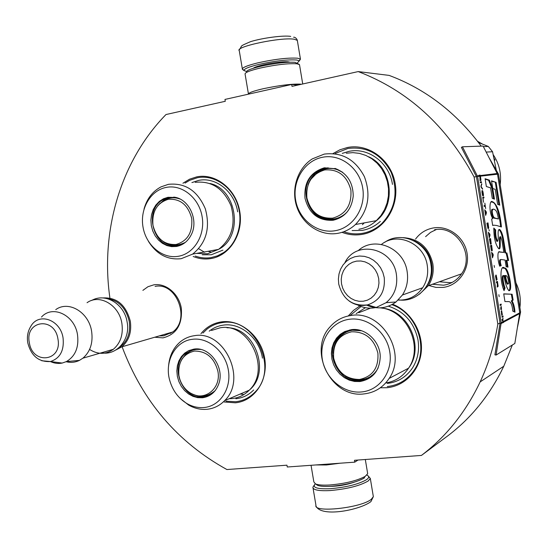 <?xml version="1.0" encoding="UTF-8"?>
<svg xmlns="http://www.w3.org/2000/svg" width="548" height="548" viewBox="0 0 548 548"><rect width="100%" height="100%" fill="white"/><g stroke="black" fill="none" stroke-linecap="round" stroke-linejoin="round"><path stroke-width="0.82" d="M109.86 297.674C100.325 231.092 120.498 161.064 165.989 114.539L225.283 101.291L224.968 99.428L291.694 84.461L292.016 86.372L358.2 71.583C407.76 90.502 446.387 125.629 474.095 176.97L497.824 324.087C494.467 344.555 488.576 363.831 480.144 381.915C465.773 412.117 446.202 436.626 421.426 455.436L354.481 460.293L354.796 462.156L287.255 466.999L286.947 465.184L226.899 469.54C177.484 442.229 142.549 401.3 122.094 346.747M142.877 290.372L147.96 286.72L153.817 284.837C165.914 282.857 178.922 293.783 181.299 308.147C182.559 324.505 176.456 334.417 162.996 337.876L154.748 337.226M415.548 239.086C420.104 232.941 426.118 229.222 433.578 227.913C448.723 225.365 464.615 237.346 467.108 253.484C469.835 269.589 458.484 285.501 443.277 287.405L435.989 287.412L428.899 285.522M200.924 333.698C206.349 327.04 213.22 323.101 221.522 321.875C240.545 319.114 261.06 336.13 264.65 358.187C268.52 380.209 254.491 401.122 235.352 402.807L224.207 401.979M392.656 304.236C410.322 311.161 422.796 331.204 421.357 350.693C420.021 370.201 405.136 385.998 387.094 387.71L380.339 387.779M348.254 315.97L353.542 310.374L359.817 305.996M182.929 183.244L189.498 179.21L196.746 176.86C215.665 172.942 236.126 189.115 239.757 211.405C243.668 233.647 229.756 255.793 210.713 258.608C204.753 259.526 198.91 258.807 193.177 256.457M332.985 153.57L339.87 149.803L347.336 147.522C368.701 143.11 391.505 160.112 395.231 183.84C399.273 207.514 383.21 231.263 361.728 234.448C355.111 235.469 348.644 234.804 342.322 232.455M519.696 312.387L520.6 311.908L517.552 326.964M512.339 345.007L503.783 366.222C490.145 394.642 471.568 417.781 448.045 435.646L421.426 455.436M497.824 324.087L500.023 322.916L500.023 323.306L494.913 354.809L496.07 355.07L514.832 343.466L519.764 312.812L497.516 174.196L483.083 146.056L462.43 146.789L477.609 176.49L501.187 322.772L496.07 355.07M497.529 174.257L498.495 174.148L520.6 311.908M474.095 176.97L476.452 176.696L500.023 322.916M358.2 71.583L389.08 75.391C425.488 88.961 456.196 112.539 481.199 146.124M489.35 158.167L498.495 174.148M291.694 84.461L298.105 85.015M354.796 462.156L358.015 460.032M159.304 335.897L163.633 335.842L172.449 332.163C190.951 319.573 176.538 281.768 155.077 286.392M432.42 284.261L443.579 285.2C451.052 284.056 457.011 280.309 461.45 273.966C475.322 255.306 456.751 225.057 434.543 229.742M439.345 281.782L450.346 282.693L452.271 282.357M335.39 153.378L347.877 148.481C366.9 146.145 381.319 154.091 391.135 172.332C398.512 191.875 395.416 208.946 381.833 223.536C376.058 228.872 369.421 232.167 361.933 233.414C356.042 234.325 350.247 233.866 344.541 232.023M391.841 304.681C416.754 312.963 429.146 348.165 414.576 369.551C407.959 379.517 398.862 385.189 387.278 386.566M349.98 315.641L361.064 306.49M202.904 333.088L206.808 329.3C211.309 325.656 216.405 323.436 222.118 322.642C254.45 316.285 279.535 368.989 254.895 392.197C249.518 397.732 243.1 400.91 235.633 401.725L226.016 401.205M185.039 183.087L189.615 180.354L197.362 177.744C213.453 174.511 231.092 185.813 237.38 203.801C243.798 221.741 237.681 243.113 223.707 252.525L217.59 255.786L211.007 257.615C205.699 258.437 200.452 257.923 195.28 256.067M168.325 333.259L170.771 333.314M102.798 297.941C116.772 297.146 125.944 304.9 130.308 321.203C131.801 332.143 128.965 340.692 121.807 346.836L115.929 349.96M106.853 298.53C118.512 300.229 125.972 307.853 129.239 321.402C130.732 333.191 127.355 341.925 119.094 347.61M87.05 302.715C99.531 293.591 119.204 305.051 121.882 323.389C123.396 334.458 120.546 343.096 113.333 349.302L82.912 358.18C90.304 351.754 93.201 342.774 91.605 331.252C88.79 312.161 68.527 300.181 55.745 309.634M89.584 349.432C97.893 354.659 105.805 354.618 113.333 349.302M66.109 361.728C70.788 362.865 75.234 362.413 79.453 360.372L82.912 358.18M41.504 317.032C52.629 304.544 74.686 315.079 77.501 334.664C79.056 347.302 75.336 356.282 66.349 361.612L79.453 360.372M50.395 361.55C54.314 363.351 58.239 363.858 62.184 363.064L66.349 361.612M425.597 236.654L430.509 232.393L436.311 229.53M403.061 237.64C418.884 238.661 428.803 247.374 432.831 263.773C434.023 271.842 432.502 279.165 428.276 285.748L419.494 294.173M413.74 240.688C423.542 245.196 429.536 252.957 431.728 263.978C432.947 272.37 431.201 279.87 426.502 286.474M381.47 244.422C397.375 231.359 424.433 243.476 427.269 265.492C428.481 273.664 426.947 281.083 422.672 287.748L402.424 295.002C406.849 288.043 408.431 280.281 407.157 271.726C404.088 247.881 374.353 235.489 358.193 250.669M398.197 300.085C408.431 300.42 416.59 296.31 422.672 287.748M366.516 305.099C377.024 309.613 386.854 308.579 396.005 301.989L402.424 295.002M344.863 262.752C355.851 239.613 393.08 247.634 396.41 274.61C397.882 286.248 394.457 295.605 386.128 302.674L396.005 301.989M357.33 304.798C363.434 308.031 369.742 308.914 376.27 307.449L386.128 302.674M246.566 71.493L244.086 70.576C243.634 68.993 248.6 66.931 258.985 64.39C275.171 60.869 287.734 59.417 296.687 60.013L299.194 60.821L297.317 63.047M244.011 70.151L242.38 69.356C241.887 67.678 247.107 65.5 258.046 62.808C275.11 59.095 288.351 57.567 297.769 58.225L300.448 59.143L299.297 60.958M366.852 475.089L366.975 475.143C369.311 476.226 369.208 477.712 366.653 479.596C358.707 484.213 346.589 487.254 330.307 488.713C317.004 489.213 311.983 487.576 315.237 483.809M368.331 476.089L370.318 478.452L368.242 480.945C359.878 485.836 347.124 489.042 329.958 490.57C318.648 491.097 312.963 489.967 312.894 487.179L314.127 485.343M364.338 477.925L363.804 478.288C356.173 482.363 345.206 485.035 330.889 486.295C324.526 486.665 320.073 486.336 317.532 485.316L316.203 484.405M367.537 472.821L367.687 473.712L365.146 476.404C356.974 480.76 345.206 483.617 329.841 484.98C323.019 485.377 318.251 485.035 315.538 483.946L313.846 481.904L311.045 465.293M340.103 463.211L326.478 464.964L315.778 464.951M301.441 84.269L300.366 84.132C291.584 83.837 279.213 85.372 263.246 88.721C253.361 91.016 248.415 92.831 248.395 94.174M298.9 64.226L295.002 62.328C286.762 61.801 275.199 63.15 260.327 66.377C250.422 68.795 245.867 70.726 246.669 72.151M299.592 65.178L299.496 64.616L296.975 63.794C288.145 63.246 275.754 64.698 259.786 68.151C249.367 70.685 244.47 72.713 245.107 74.233L248.422 93.872M148.46 241.401C156.666 254.375 167.578 260.142 181.176 258.697L192.615 254.121L218.577 249.374L207.459 253.793L196.622 253.388M218.577 249.374C231.852 238.736 236.003 224.214 231.03 205.808C223.529 188.471 211.596 180.641 195.239 182.326M177.73 245.826C172.695 246.422 167.983 245.134 163.599 241.963M157.879 205.521L164.797 199.369L171.092 197.342M185.676 242.1L184.114 243.216L177.148 245.936C154.187 250.998 142.117 209.624 163.585 199.486L168.846 197.623L174.456 197.451L167.969 197.287L163.393 198.787L159.283 201.438L155.831 205.096L153.207 209.583L151.536 214.665L150.892 220.104L151.31 225.618L152.762 230.955L155.187 235.839L158.461 240.031L162.427 243.339L166.893 245.579L171.634 246.648L176.429 246.477C183.011 245.203 187.978 241.257 191.327 234.619C198.951 219.974 188.711 198.314 173.682 197.116M173.887 197.205L174.47 197.232M179.785 198.917L174.456 197.451M166.263 187.395C150.46 190.348 139.761 208.946 143.021 227.098C146.056 245.285 162.318 259.005 178.121 256.327C193.971 253.93 205.425 235.284 202.109 216.583C199.027 197.842 182.018 184.169 166.263 187.395M218.823 249.203C243.627 236.702 237.332 189.334 209.966 183.498M192.615 254.121C206.267 243.079 210.507 227.975 205.329 208.809C197.547 190.759 185.238 182.594 168.394 184.334L161.016 186.868C152.508 191.43 146.837 198.856 144.001 209.151M191.91 182.573L198.561 180.415C215.713 176.62 234.592 191.574 237.647 211.836M222.933 250.114L211.261 254.765L202.198 254.779M211.192 252.203L208.11 251.292M198.684 248.717L204.582 252.258M364.256 222.885L362.399 224.673M152.974 225.324C151.823 211.603 156.927 202.918 168.291 199.287C180.265 198.527 188.067 204.911 191.711 218.433C192.773 232.4 187.56 241.086 176.066 244.49C164.188 245.004 156.488 238.613 152.974 225.324M159.516 203.794L164.975 199.904C169.784 197.417 174.785 197.122 179.991 199.02M172.846 245.244C177.182 245.805 181.23 244.901 184.991 242.531L185.847 241.949M182.82 243.983L181.21 244.278M176.511 197.821L175.408 197.89M187.094 403.65C192.581 406.753 198.26 408.041 204.123 407.513C220.063 406.116 231.619 388.553 228.338 370.044C225.297 351.508 208.233 337.095 192.389 339.301C175.223 341.055 164.167 361.598 169.757 380.511C172.75 390.772 178.525 398.485 187.094 403.65L188.683 405.109C194.602 408.459 200.732 409.849 207.062 409.288C213.843 408.561 219.686 405.691 224.591 400.67L249.244 390.197C244.477 395.053 238.798 397.841 232.208 398.567L229.215 398.704M211.466 330.465L220.118 327.807C249.121 322.176 271.438 369.564 249.244 390.197M208.603 395.594L204.274 396.588L201.349 396.656L197.67 396.094L194.081 394.827M181.244 360.283L186.436 353.186L192.122 349.816M215.35 390.416L214.152 391.738C211.042 394.807 207.37 396.581 203.137 397.053C182.792 400.232 168.935 366.338 185.272 353.57L193.992 349.384L200.575 349.419M202.445 397.766C210.542 396.601 216.049 391.772 218.967 383.278C224.577 366.982 209.487 346.425 194.074 349.09L188.67 350.631L184.69 353.131L181.381 356.611L178.901 360.892L177.367 365.769L176.84 371.01L177.353 376.366L178.874 381.572L181.333 386.395L184.614 390.594L188.567 393.971L192.999 396.362L197.698 397.649L202.445 397.766M249.47 389.964C271.198 372.359 254.751 327.129 226.968 327.766M224.591 400.67C247.415 379.305 224.276 329.93 194.417 335.698C189.074 336.417 184.32 338.513 180.141 341.973C173.326 347.905 169.469 355.858 168.579 365.817M188.683 405.109L180.319 398.547M209.226 331.15C213.371 327.862 218.056 325.855 223.283 325.128C240.524 322.382 259.457 338.116 262.471 358.152M253.676 389.964C248.696 395.053 242.757 397.978 235.859 398.739M243.1 394.279L240.127 394.067M178.929 375.64C177.805 362.132 182.964 353.94 194.403 351.069C206.432 351.049 214.261 357.769 217.885 371.229C221.508 388.751 203.931 402.232 190.238 392.916C185.183 389.669 181.669 384.997 179.71 378.901L178.929 375.64M182.183 358.748L186.724 353.666C190.779 350.234 195.478 348.836 200.821 349.473M203.068 396.115C207.624 395.875 211.562 394.128 214.878 390.868L215.501 390.21M196.396 349.405L197.403 349.11M211.596 393.341L213.11 392.711M358.885 229.235C365.427 228.139 371.243 225.283 376.332 220.673L380.922 215.576L384.545 209.617L387.08 203L388.422 195.958L388.525 188.738L387.381 181.607L385.032 174.805L381.559 168.579L377.086 163.153L371.784 158.721L365.831 155.42L359.454 153.372L352.864 152.632L346.295 153.221M334.122 219.632C325.361 220.556 318.073 217.385 312.25 210.117M308.024 184.779C309.86 179.223 313.059 174.846 317.614 171.654L326.074 168.126L328.17 167.832M347.261 211.85L344.007 215.035L341.062 217.049L337.876 218.57L333.657 219.721C309.113 225.077 294.954 185.053 316.614 171.723L325.08 168.188L335.506 168.757L324.348 167.798C310.284 172.195 303.839 182.354 305.003 198.273C309.079 213.658 318.436 220.988 333.074 220.262C344.952 217.405 351.672 209.329 353.22 196.033C353.035 182.196 346.946 172.976 334.958 168.373M342.767 172.428L335.506 168.757M322.587 157.249C304.64 160.605 292.235 180.607 295.612 199.945C298.729 219.33 316.874 233.797 334.821 230.77C352.816 228.036 366.133 207.966 362.701 188.005C359.536 167.996 340.479 153.591 322.587 157.249M375.805 221.152C396.711 205.856 392.423 166.982 368.551 156.742M337.431 233.4C344.199 232.263 350.22 229.297 355.474 224.495C368.208 210.98 371.181 195.026 364.393 176.648C355.316 159.475 341.931 151.96 324.238 154.104L312.312 158.886C297.482 168.318 290.844 189.252 296.824 206.856C302.695 224.509 320.32 236.209 337.431 233.4M342.267 153.378L348.96 151.364C368.318 147.104 389.361 162.818 392.464 184.388M380.339 221.392C375.01 226.249 368.914 229.256 362.036 230.413L352.111 230.55M478.514 142.521L488.302 146.439L492.556 151.748L486.199 152.077M492.556 151.748L496.214 169.853M488.302 146.439L483.377 146.624M478.39 142.35L479.089 142.747M494.988 160.098L494.186 158.55L494.988 160.098M477.609 141.329L482.445 144.076M493.227 154.721C499.242 163.742 501.557 173.702 500.173 184.587M306.894 197.938C305.825 183.292 311.757 173.956 324.683 169.928C338.253 168.969 346.987 175.696 350.884 190.108C351.843 205.027 345.788 214.378 332.711 218.138C319.251 218.823 310.641 212.09 306.894 197.938L306.818 197.465M310.641 179.504L317.867 172.195C325.957 167.119 334.17 167.133 342.5 172.23M319.374 215.898C328.43 220.913 337.054 220.228 345.247 213.843L347.048 212.097M337.732 218.001L340.829 217.179M335.28 168.688L333.068 168.579M358.776 312.696L370.489 308.154M385.669 382.984C395.327 381.456 402.958 376.524 408.555 368.194C424.008 346.322 406.513 309.634 380.011 307.866M368.407 378.394L361.379 380.353C355.707 380.867 350.384 379.435 345.404 376.079M333.458 351.186C333.869 345.85 335.677 341.199 338.87 337.246L347.254 330.992M378.182 367.831L376.257 371.277C372.332 376.839 367.071 380.017 360.461 380.812C339.472 383.984 323.601 353.364 337.911 337.623C341.24 333.664 345.411 331.156 350.432 330.108L361.598 330.759M359.92 381.552C372.839 379.113 379.62 370.791 380.244 356.57C380.113 341.123 365.304 327.505 351.282 329.677L344.706 331.561L340.24 334.342L336.527 338.13L333.739 342.74L331.999 347.953L331.389 353.522L331.93 359.18L333.602 364.673L336.321 369.742L339.966 374.14L344.363 377.668L349.309 380.154L354.577 381.47L359.92 381.552M349.549 319.237C331.513 321.443 318.991 340.267 322.334 359.406C325.416 378.565 343.61 393.827 361.646 391.943C379.723 390.354 393.156 371.517 389.758 351.775C386.635 331.992 367.53 316.744 349.549 319.237M408.787 367.824C424.871 346.87 408.198 310.038 381.963 308.14M364.132 393.896C374.709 392.663 383.045 387.505 389.142 378.421C407.459 352.652 381.278 309.873 351.083 315.477C342.733 316.662 335.76 320.416 330.17 326.731C307.339 350.59 331.362 398.615 364.132 393.896M356.2 313.627L365.406 307.695M388.436 306.195C404.445 311.449 414.302 322.724 418.021 340.041C419.549 350.247 417.747 359.481 412.623 367.749C406.472 376.914 398.054 382.134 387.361 383.415M374.126 373.962L373.777 373.757M515.935 282.857C519.757 290.748 521.073 298.961 519.888 307.49M333.677 358.125C332.643 343.726 338.623 334.944 351.624 331.787C365.256 331.663 374.01 338.774 377.887 353.118C378.812 367.783 372.702 376.565 359.557 379.463C346.035 379.319 337.41 372.202 333.677 358.125C336.177 378.935 364.886 387.895 376.64 370.482L378.086 368.037M333.328 353.337C333.506 347.343 335.486 342.13 339.267 337.691C345.144 331.047 352.515 328.718 361.392 330.697M359.741 379.867C366.818 379.49 372.455 376.36 376.64 370.482M352.042 330.245L354.035 329.704M371.229 375.832L373.907 374.195M479.938 179.915L480.438 179.436L480.747 180.402M480.623 180.1L480.623 179.703M480.199 179.477L480.103 179.128M480.986 180.361L480.117 175.12L478.959 175.25L479.356 176.292L479.87 176.23L480.075 180.758L480.438 179.436M481.014 179.929L480.63 179.997M480.117 176.203L479.767 175.312L479.034 175.401M480.63 179.552L480.021 176.209L480.384 176.168L480.815 178.819L480.473 179.58M480.534 179.278L480.151 179.347M508.797 301.585L509.695 301.832C511.325 302.934 512.353 306.037 512.77 311.134L514.976 312.189C514.613 307.168 513.62 303.393 512.017 300.859L513.134 300.051L512.113 294.235L503.715 293.844L504.955 301.578L508.797 301.585M504.064 290.68L505.03 287.974C503.564 284.576 501.954 275.466 503.989 275.514C505.092 282.974 506.715 288.029 508.852 290.687C513.462 291.481 508.188 266.458 504.674 268.164C499.975 263.376 499.728 281.11 504.064 290.68M502.002 240.935L503.845 252.423L499.803 251.895C497.111 250.004 497.509 260.458 499.721 266.191L501.208 265.636C500.105 262.163 500.05 260.115 501.03 259.485L505.078 260.067L506.147 266.725L507.989 267.157L506.886 260.259L508.626 260.492L506.893 252.971L505.681 252.786L503.694 240.414C502.763 234.633 501.427 231.009 499.68 229.544C498.502 229.133 497.988 230.783 498.132 234.489C498.42 237.935 498.235 240.202 497.577 241.291C496.077 238.305 495.447 234.537 495.687 230.002L493.817 228.043C493.83 237.62 495.426 244.47 498.605 248.593C501.406 250.731 499.488 239.072 500.687 236.715L502.002 240.935M493.858 225.194L496.659 225.488L501.441 226.995C500.146 213.672 497.481 205.397 493.447 202.178L492.789 202C489.213 198.321 488.871 212.96 492.789 218.536L491.659 219.049L492.7 225.488L493.858 225.194L492.686 225.413M494.454 199.164L492.741 188.519L489.35 180.128L485.096 178.723L486.35 186.526L490.59 187.861L492.268 198.294L494.454 199.164M496.091 182.361L491.529 180.847L492.762 188.526L495.214 189.327L497.625 204.336L499.755 205.164L496.091 182.361L491.597 181.251M481.404 181.731L480.254 181.881L480.391 182.717L481.541 182.566L481.404 181.731L480.26 181.895M481.719 183.676L480.932 186.067L481.11 187.19L482.617 189.252L481.165 186.608L481.719 183.676M483.336 193.704L482.692 190.807L481.939 190.636L482.651 195.677L483.405 195.835L483.425 194.403L483.192 193.725L483.247 195.006L482.514 195.273M484.007 197.876L483.87 197.04L482.733 197.239L483.542 202.267L483.014 198.054L484.007 197.876L483.624 197.944L483.487 197.109M485.514 214.542L485.651 215.378L486.425 212.898L486.247 211.788L484.754 209.795L485.514 214.542M487.905 228.29L488.193 228.653L488.7 228.084L488.035 222.906L486.912 223.18L487.905 228.29M488.946 229.612L489.316 230.818L488.946 229.612M489.85 234.154L488.371 232.236L489.268 237.805L490.028 235.263L489.85 234.154L488.48 232.941M490.255 243.483L490.72 244.367L491.227 243.778L490.563 238.592L489.446 238.914L490.255 243.483M491.33 250.162L491.796 251.032L492.296 250.436L491.638 245.251L490.522 245.593L491.33 250.162M494.145 265.465L494.46 267.41L494.145 265.465M501.112 304.072L500.029 304.599L500.16 305.428L501.249 304.9L501.112 304.072M501.543 313.867L501.769 315.401L502.324 314.668L501.653 310.668L502.187 313.99L501.331 310.832L501.543 313.867M485.59 208.473L484.857 203.164L485.096 205.411L484.083 205.616L484.213 206.452L485.233 206.247L485.713 208.452M492.494 257.834L493.248 255.231L493.07 254.121L491.597 252.272L492.494 257.834M500.701 307.558L500.831 309.586L500.858 308.223L501.276 308.017L501.523 309.538L501.078 306.174L501.167 307.325L500.701 307.558M496.324 280.542L495.824 276.021L496.406 276.226L497.105 279.631L496.043 275.048L495.543 276.281L496.324 280.542M496.495 282.693L496.988 282.487L497.372 284.844L497.214 287.131L497.55 285.652L497.94 286.673L498.105 286.008L497.461 281.405L496.365 281.857L496.495 282.693M498.858 294.721L499.173 296.66L498.858 294.721M501.947 316.511L502.057 317.203L503.139 316.641L503.023 315.949L501.947 316.511M502.139 320.162L503.496 322.601L503.55 321.512L502.865 320.525L502.968 317.922L502.639 320.196L502.002 319.333L502.139 320.162M512.113 294.235L503.735 293.981M513.134 300.051L512.387 300.146L511.359 294.331M512.017 300.859L511.263 300.955L512.387 300.146M514.202 311.819C513.805 307.024 512.825 303.407 511.263 300.955M503.66 289.789L504.27 288.077C502.715 284.433 501.215 275.219 503.235 275.644M505.03 287.974L504.27 288.077M509.01 290.741C512.01 286.988 506.955 266.842 503.913 268.26L502.879 268.02M503.845 252.423L498.954 251.991M498.707 248.634C500.523 248.915 498.632 237.613 499.934 236.832L500.687 236.715M495.687 230.002L494.926 230.119L493.769 228.906M497.077 241.367L496.817 241.415C495.351 238.579 494.721 234.811 494.926 230.119M503.694 240.414L502.948 240.531C501.989 234.667 500.653 231.044 498.927 229.66L499.68 229.544M505.681 252.786L504.934 252.895L502.948 240.531M506.893 252.971L504.934 252.895M507.832 260.382L506.147 253.073M506.886 260.259L506.133 260.369L507.195 266.972M501.208 265.636L500.44 265.746C499.31 262.122 499.255 260.067 500.276 259.594M499.673 266.033L500.44 265.746M492.789 202L491.481 202.041M500.632 226.735C499.591 216.056 496.44 202.924 492.686 202.281L492.029 202.123M493.625 198.835L491.988 188.642L488.59 180.258L485.165 179.128M492.741 188.519L491.988 188.642M489.35 180.128L488.59 180.258M498.94 204.849L495.344 182.484M481.151 182.614L481.021 181.792M481.856 184.512L481.452 184.484M480.945 186.169L481.466 184.58M482.48 188.416L481.096 187.108M483.158 192.588L483.192 193.725M483.459 195.54L483.076 195.177M482.692 190.807L482.165 190.608M482.445 191.273L482.309 190.868M482.877 191.348L483.007 192.615M483.014 198.054L483.624 197.944M486.247 211.788L484.87 210.535M486.425 212.898L486.049 212.96M485.528 214.604L485.692 213.775M487.789 223.81L487.658 222.995M488.7 228.084L488.316 227.749M490.028 235.263L489.665 235.318M489.138 237.003L489.302 236.181M490.316 239.503L490.186 238.702M491.227 243.778L490.844 243.456M491.392 246.162L491.261 245.367M492.296 250.436L491.912 250.121M501.249 304.9L500.858 304.955L500.749 304.25M500.139 305.298L500.858 304.955M501.557 311.319L501.187 311.36M502.324 314.367L501.927 314.271M502.324 314.668L501.934 314.415M502.276 314.84L501.934 314.716M485.233 206.247L484.213 206.438M484.966 206.295L484.836 205.466M493.248 255.231L492.892 255.286M492.357 257.012L492.529 256.19M493.07 254.121L491.707 252.957M501.55 307.88L501.078 307.373M501.276 308.017L500.673 308.175M496.18 275.137L495.748 275.165M496.317 275.377L495.789 275.192M496.091 275.891L495.933 275.432M496.173 275.877L495.543 276.028M496.988 282.487L496.481 282.59M497.214 282.316L497.091 281.556M498.105 286.008L497.707 285.844M497.55 285.652L497.166 285.707M503.139 316.641L502.66 316.141M502.037 317.059L502.749 316.689M502.639 320.196L502.119 320.066M503.174 321.621L502.482 320.573M503.133 321.573L519.764 312.812M480.117 175.12L479.767 175.312M504.681 275.576L505.879 275.548C507.421 276.014 508.373 278.589 508.736 283.289L508.071 284.063C506.948 282.405 506.064 279.542 505.441 275.473L504.681 275.576C505.311 279.638 506.194 282.501 507.318 284.165L508.071 284.063M507.873 283.933L507.318 284.165M498.392 218.967L494.68 217.94C493.453 217.33 492.618 215.179 492.179 211.473C492.57 209.192 493.344 208.569 494.495 209.603C496.31 210.028 497.605 213.151 498.392 218.967L493.919 218.042C491.96 218.268 490.33 207.877 492.693 209.432M488.056 227.817L487.042 224.002L487.645 223.831L488.028 223.776L488.515 227.262L487.761 227.865M490.59 243.531L489.576 239.729L490.556 239.462L491.042 242.956L490.289 243.579M490.645 246.367L491.631 246.127L492.118 249.621L491.364 250.244M496.748 282.521L497.481 282.282L497.947 285.337L497.605 285.864M462.43 146.789L461.395 147.378L476.452 176.696M495.399 218.241L494.639 218.364M482.809 195.218L482.466 195.136M482.569 194.835L482.302 194.444M482.452 194.424L482.192 193.889M482.336 193.869L482.014 192.773M482.158 192.752L481.939 192.211M482.089 192.19L481.904 191.793M482.178 191.314L482.665 191.382M485.391 211.247L486.24 212.364L485.788 213.754L485.288 211.268M487.186 223.981L488.028 223.776M489.001 233.66L489.844 234.729L489.398 236.161L488.898 233.674M489.72 239.709L490.556 239.462M491.666 250.203L491.323 250.128M491.433 249.84L491.166 249.456M491.316 249.436L491.056 248.908M491.2 248.888L490.652 246.408M490.796 246.388L491.631 246.127M501.797 314.189L501.399 311.545L502.002 314.23L501.646 314.209M492.22 253.676L493.063 254.71L492.625 256.176L492.125 253.69M497.824 285.83L497.132 282.426L496.741 282.48M497.132 282.426L497.481 282.282M497.646 285.467L497.255 285.515M41.744 360.755L50.423 361.543C60.109 358.358 64.315 350.487 63.061 337.931C60.486 319.655 38.682 312.018 30.846 326.279C27.79 331.198 26.77 336.705 27.777 342.808M57.917 338.856C54.505 316.052 24.591 320.484 29.359 342.726C32.531 365.153 62.52 361.475 57.917 338.856M456.484 275.644L450.709 277.713M410.733 292.029L403.979 294.447M349.117 301.003C354.851 305.024 360.995 306.325 367.544 304.887C379.826 300.715 385.381 291.598 384.23 277.528L382.867 272.438L380.552 267.725L377.387 263.595L373.517 260.231L369.119 257.779L364.386 256.354L359.536 256.012L354.775 256.752L350.323 258.546L346.363 261.307L343.069 264.91L340.575 269.191L339 273.973L338.39 279.042L338.719 284.008M378.689 278.528L377.476 274.096L375.38 270.027L372.503 266.52L369.003 263.759L365.05 261.882L360.858 260.985L356.632 261.101L352.59 262.225L348.925 264.294L345.822 267.198L343.438 270.794L341.884 274.897L341.226 279.309L341.507 283.802L342.706 288.166L344.761 292.187L347.576 295.667L351.015 298.427L354.912 300.331L359.07 301.29L363.29 301.236L367.352 300.181L371.058 298.16L374.216 295.276L376.661 291.68L378.271 287.549L378.963 283.083L378.689 278.528M289.83 62.171L288.577 61.91C281.905 60.794 256.135 65.431 253.368 68.233M242.326 68.815L239.277 50.738C234.291 46.696 282.426 36.689 294.619 39.319L297.324 40.394L297.441 41.086M329.581 486.371C337.993 486.323 346.178 484.939 354.138 482.219M373.174 495.611L373.346 496.646L371.297 499.283C361.18 507.969 313.038 513.099 315.949 505.304L313.052 488.117M479.178 175.689L497.283 173.483M501.187 322.772L503.215 321.69M480.507 176.161L497.516 174.196M477.609 176.49L479.356 176.292M499.803 251.895L499.043 252.005M500.023 323.306L501.187 323.553L503.42 322.354M503.407 322.251L519.764 313.552M476.328 176.319L479.11 175.545M503.783 366.222L480.144 381.915M172.668 331.999L121.807 346.836M27.784 342.843C31.168 355.912 38.716 362.153 50.423 361.543L62.184 363.064M461.539 273.836L428.276 285.748M338.726 284.056C342.89 299.496 352.494 306.442 367.544 304.887L376.27 307.449M244.086 70.576L242.38 69.356M289.604 62.177L288.515 61.924C282.021 61.171 260.074 64.226 253.484 68.199M299.194 60.821L300.4 59.081M300.448 59.143L297.324 40.394C296.783 38.271 294.475 36.867 293.584 37.257M239.229 49.902C243.004 44.826 238.428 46.95 250.559 41.655C262.588 37.901 283.864 35.141 290.714 36.408M370.318 478.452L373.346 496.646L370.907 501.605C360.447 509.825 321.45 517.812 316.052 506.16M317.532 485.316L315.538 483.946M367.687 473.712L365.317 459.505M363.804 478.288L365.146 476.404M302.722 83.981L299.496 64.616M91.653 300.468C105.606 292.392 124.54 304.25 127.122 322.046C130.719 339.178 116.683 355.953 101.401 352.789M384.874 242.237C401.787 230.167 428.111 242.702 430.892 264.492C434.633 284.138 417.001 302.948 398.444 299.845M163.585 199.486L164.797 199.369M184.991 242.531C173.504 247.819 163.962 245.12 156.372 234.448M185.272 353.57L186.436 353.186M193.992 349.384L193.136 349.234M214.878 390.868C207.123 397.149 198.91 397.834 190.238 392.916M316.614 171.723L317.614 171.654M355.474 224.495L376.332 220.673M345.247 213.843C331.602 225.79 309.141 216.015 306.901 197.965M337.911 337.623L338.87 337.246M350.432 330.108L349.706 329.93M389.142 378.421L408.555 368.194M333.369 355.392L333.65 357.967M503.235 275.617L503.989 275.514M503.913 268.273L504.674 268.164M496.817 241.401L497.577 241.291M492.693 202.301L493.447 202.178M494.378 218.207L495.139 218.09M493.919 218.056L494.68 217.94"/></g></svg>

